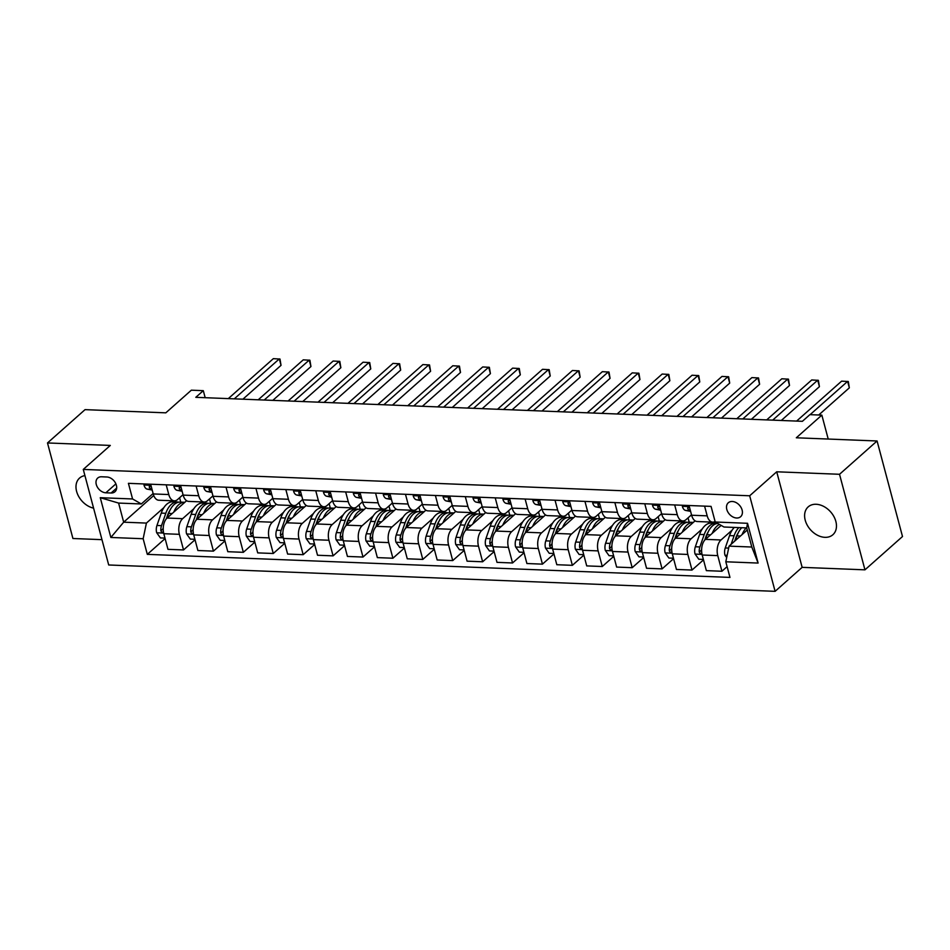 <?xml version="1.0" encoding="UTF-8"?>
<svg xmlns="http://www.w3.org/2000/svg" width="950" height="950" viewBox="0 0 950 950"><rect width="100%" height="100%" fill="white"/><g stroke="black" fill="none" stroke-linecap="round" stroke-linejoin="round"><path stroke-width="1.43" d="M816.133 504.272A18.608 13.454 -131.6 0 0 808.189 506.884A18.608 13.454 -131.6 0 0 807.239 525.172A18.608 13.454 -131.6 0 0 824.932 537.332A18.608 13.454 -131.6 0 0 832.877 534.731A18.608 13.454 -131.6 0 0 833.839 516.444A18.608 13.454 -131.6 0 0 816.133 504.272M84.918 475.606A18.608 13.454 -131.6 0 0 79.574 478.064A18.608 13.454 -131.6 0 0 77.9 494.938A18.608 13.454 -131.6 0 0 93.587 508.155M732.26 501.481A9.31 6.733 -131.6 0 0 728.282 502.787A9.31 6.733 -131.6 0 0 727.807 511.919A9.31 6.733 -131.6 0 0 736.654 518.011A9.31 6.733 -131.6 0 0 740.632 516.705A9.31 6.733 -131.6 0 0 741.107 507.561A9.31 6.733 -131.6 0 0 732.26 501.481M864.951 569.834L902.5 536.524L877.076 440.978L839.527 474.287L776.72 471.794L749.681 495.781L775.105 591.339L802.144 567.352L864.951 569.834L839.527 474.287M749.681 495.781L83.279 469.419L108.704 564.977L775.105 591.339M83.279 469.419L110.307 445.431L47.5 442.949L72.924 538.508L101.971 539.659M47.5 442.949L85.049 409.64L165.811 412.834L191.342 390.189L203.3 390.664L195.795 397.326L802.382 421.313L809.887 414.651L821.845 415.126L796.314 437.784L877.076 440.978M105.83 492.801L111.103 493.003A9.013 6.519 -131.6 0 0 114.95 491.744A9.013 6.519 -131.6 0 0 115.413 482.885A9.013 6.519 -131.6 0 0 106.839 476.995L101.579 476.781A9.013 6.519 -131.6 0 0 97.719 478.052A9.013 6.519 -131.6 0 0 97.256 486.899A9.013 6.519 -131.6 0 0 105.83 492.801L115.888 483.871M143.153 538.733L110.853 537.462L100.272 497.693L132.572 498.964L141.324 503.963L118.596 503.072L123.678 522.179L146.419 523.082L143.153 538.733L147.309 554.361L729.968 577.41L725.812 561.783L729.066 546.131L751.794 547.022L746.712 527.915L723.983 527.013L715.231 522.013L747.531 523.296L758.112 563.065L725.812 561.783M715.231 522.013L711.063 506.386L128.416 483.336L132.572 498.964M828.21 439.043L821.845 415.126M205.176 397.694L203.3 390.664M153.746 495.508L123.678 522.179L110.853 537.462M141.324 503.963L153.128 493.501M674.678 504.949L677.267 514.663A11.626 6.591 92.3 0 0 682.812 520.956A11.626 6.591 92.3 0 0 686.019 519.674L691.505 514.805M644.777 503.773L647.354 513.487A11.626 6.591 92.3 0 0 652.899 519.781A11.626 6.591 92.3 0 0 656.117 518.486L661.604 513.617M614.864 502.586L617.441 512.299A11.626 6.591 92.3 0 0 622.998 518.593A11.626 6.591 92.3 0 0 626.204 517.299L631.691 512.442M584.951 501.398L587.539 511.124A11.626 6.591 92.3 0 0 593.085 517.406A11.626 6.591 92.3 0 0 596.291 516.123L601.778 511.254M555.038 500.223L557.626 509.936A11.626 6.591 92.3 0 0 563.172 516.23A11.626 6.591 92.3 0 0 566.378 514.936L571.864 510.067M525.124 499.035L527.713 508.749A11.626 6.591 92.3 0 0 533.259 515.043A11.626 6.591 92.3 0 0 536.477 513.748L541.951 508.891M495.223 497.848L497.8 507.573A11.626 6.591 92.3 0 0 503.358 513.855A11.626 6.591 92.3 0 0 506.564 512.572L512.05 507.704M465.31 496.672L467.899 506.386A11.626 6.591 92.3 0 0 473.444 512.679A11.626 6.591 92.3 0 0 476.651 511.385L482.137 506.516M435.397 495.484L437.986 505.198A11.626 6.591 92.3 0 0 443.531 511.492A11.626 6.591 92.3 0 0 446.738 510.197L452.224 505.341M405.484 494.297L408.072 504.022A11.626 6.591 92.3 0 0 413.618 510.316A11.626 6.591 92.3 0 0 416.824 509.022L422.311 504.153M375.582 493.121L378.159 502.835A11.626 6.591 92.3 0 0 383.717 509.129A11.626 6.591 92.3 0 0 386.923 507.834L392.409 502.966M345.669 491.934L348.258 501.647A11.626 6.591 92.3 0 0 353.804 507.941A11.626 6.591 92.3 0 0 357.01 506.659L362.496 501.79M315.756 490.758L318.345 500.472A11.626 6.591 92.3 0 0 323.891 506.766A11.626 6.591 92.3 0 0 327.097 505.471L332.583 500.603M285.843 489.571L288.432 499.284A11.626 6.591 92.3 0 0 293.978 505.578A11.626 6.591 92.3 0 0 297.184 504.284L302.67 499.427M255.942 488.383L258.519 498.109A11.626 6.591 92.3 0 0 264.064 504.391A11.626 6.591 92.3 0 0 267.283 503.108L272.769 498.239M226.029 487.207L228.618 496.921A11.626 6.591 92.3 0 0 234.163 503.215A11.626 6.591 92.3 0 0 237.369 501.921L242.856 497.052M196.116 486.02L198.704 495.734A11.626 6.591 92.3 0 0 204.25 502.027A11.626 6.591 92.3 0 0 207.456 500.733L212.942 495.876M166.203 484.832L168.791 494.558A11.626 6.591 92.3 0 0 174.337 500.84A11.626 6.591 92.3 0 0 177.543 499.558L183.029 494.689M171.594 500.733L169.789 502.336M163.934 507.537L146.419 523.082M186.616 500.721L167.081 518.047A11.626 6.591 92.3 0 0 163.816 533.71L167.972 549.337L183.528 549.943L195.023 539.754M201.507 501.921L199.702 503.524M193.848 508.713L182.638 518.664A11.626 6.591 92.3 0 0 179.372 534.327L183.528 549.943M216.529 501.909L196.994 519.234A11.626 6.591 92.3 0 0 193.729 534.898L197.885 550.513L213.441 551.131L224.936 540.942M231.42 503.108L229.615 504.699M223.761 509.901L212.539 519.852A11.626 6.591 92.3 0 0 209.285 535.503L213.441 551.131M246.43 503.084L226.896 520.422A11.626 6.591 92.3 0 0 223.642 536.073L227.798 551.701L243.354 552.318L254.849 542.117M261.333 504.284L259.528 505.887M253.662 511.088L242.452 521.028A11.626 6.591 92.3 0 0 239.198 536.691L243.354 552.318M276.343 504.272L256.809 521.597A11.626 6.591 92.3 0 0 253.555 537.261L257.711 552.888L273.267 553.494L284.751 543.305M291.246 505.471L289.429 507.074M283.575 512.264L272.365 522.215A11.626 6.591 92.3 0 0 269.099 537.878L273.267 553.494M306.256 505.447L286.722 522.785A11.626 6.591 92.3 0 0 283.456 538.436L287.624 554.064L303.169 554.681L314.664 544.481M321.147 506.647L319.343 508.25M313.488 513.451L302.278 523.403A11.626 6.591 92.3 0 0 299.012 539.054L303.169 554.681M336.169 506.635L316.635 523.961A11.626 6.591 92.3 0 0 313.369 539.624L317.526 555.251L333.082 555.869L344.577 545.668M351.061 507.834L349.256 509.438M343.401 514.639L332.179 524.578A11.626 6.591 92.3 0 0 328.926 540.241L333.082 555.869M366.071 507.822L346.536 525.148A11.626 6.591 92.3 0 0 343.282 540.811L347.439 556.439L362.995 557.044L374.49 546.856M380.974 509.022L379.169 510.625M373.314 515.814L362.093 525.766A11.626 6.591 92.3 0 0 358.839 541.429L362.995 557.044M395.984 508.998L376.449 526.336A11.626 6.591 92.3 0 0 373.196 541.987L377.352 557.614L392.908 558.232L404.391 548.031M410.887 510.197L409.082 511.801M403.216 517.002L392.006 526.953A11.626 6.591 92.3 0 0 388.74 542.604L392.908 558.232M425.897 510.186L406.363 527.511A11.626 6.591 92.3 0 0 403.097 543.174L407.265 558.802L422.809 559.419L434.304 549.219M440.788 511.385L438.983 512.988M433.129 518.178L421.919 528.129A11.626 6.591 92.3 0 0 418.653 543.792L422.809 559.419M455.81 511.373L436.276 528.699A11.626 6.591 92.3 0 0 433.01 544.362L437.166 559.977L452.723 560.595L464.218 550.406M470.701 512.572L468.896 514.176M463.042 519.365L451.82 529.316A11.626 6.591 92.3 0 0 448.566 544.979L452.723 560.595M485.723 512.549L466.177 529.886A11.626 6.591 92.3 0 0 462.923 545.538L467.079 561.165L482.636 561.783L494.131 551.582M500.614 513.748L498.809 515.351M492.955 520.553L481.733 530.492A11.626 6.591 92.3 0 0 478.479 546.155L482.636 561.783M515.624 513.736L496.09 531.062A11.626 6.591 92.3 0 0 492.836 546.725L496.992 562.352L512.549 562.97L524.032 552.769M530.528 514.936L528.722 516.539M522.856 521.728L511.646 531.679A11.626 6.591 92.3 0 0 508.392 547.342L512.549 562.97M545.538 514.924L526.003 532.249A11.626 6.591 92.3 0 0 522.749 547.913L526.906 563.528L542.45 564.146L553.945 553.957M560.429 516.123L558.624 517.714M552.769 522.916L541.559 532.867A11.626 6.591 92.3 0 0 538.294 548.518L542.45 564.146M575.451 516.099L555.916 533.437A11.626 6.591 92.3 0 0 552.651 549.088L556.807 564.716L572.363 565.333L583.858 555.133M590.342 517.299L588.537 518.902M582.683 524.103L571.472 534.043A11.626 6.591 92.3 0 0 568.207 549.706L572.363 565.333M605.364 517.287L585.829 534.612A11.626 6.591 92.3 0 0 582.564 550.276L586.72 565.903L602.276 566.509L613.771 556.32M620.255 518.486L618.45 520.089M612.596 525.279L601.374 535.23A11.626 6.591 92.3 0 0 598.12 550.893L602.276 566.509M635.265 518.474L615.731 535.8A11.626 6.591 92.3 0 0 612.477 551.463L616.633 567.079L632.189 567.696L643.684 557.508M650.168 519.674L648.363 521.265M642.497 526.466L631.287 536.418A11.626 6.591 92.3 0 0 628.033 552.069L632.189 567.696M665.178 519.65L645.644 536.976A11.626 6.591 92.3 0 0 642.39 552.639L646.546 568.266L662.091 568.884L673.586 558.683M680.069 520.849L678.264 522.452M672.41 527.654L661.2 537.593A11.626 6.591 92.3 0 0 657.934 553.256L662.091 568.884M695.091 520.837L675.557 538.163A11.626 6.591 92.3 0 0 672.291 553.826L676.447 569.454L692.004 570.059L703.499 559.871M709.982 522.037L708.178 523.64M702.323 528.829L691.113 538.781A11.626 6.591 92.3 0 0 687.847 554.444L692.004 570.059M721.169 525.409L705.47 539.351A11.626 6.591 92.3 0 0 702.204 555.002L706.361 570.629L721.917 571.247L727.106 566.651M732.236 530.017L721.014 539.968A11.626 6.591 92.3 0 0 717.761 555.619L721.917 571.247M747.27 529.981L729.066 546.131M150.646 484.227L153.235 493.941A11.626 6.591 92.3 0 0 158.781 500.234L174.337 500.84M147.309 554.361L165.11 538.567M180.749 502.122L179.586 497.741M180.559 485.402L183.148 495.116A11.626 6.591 92.3 0 0 188.694 501.41L204.25 502.027M210.662 503.31L209.499 498.928M240.576 504.497L239.412 500.116M210.473 486.59L213.061 496.304A11.626 6.591 92.3 0 0 218.607 502.598L234.163 503.215M270.489 505.673L269.313 501.291M240.386 487.766L242.974 497.491A11.626 6.591 92.3 0 0 248.52 503.785L264.064 504.391M300.39 506.861L299.226 502.479M270.299 488.953L272.876 498.667A11.626 6.591 92.3 0 0 278.421 504.961L293.978 505.578M330.303 508.048L329.139 503.666M300.2 490.141L302.789 499.854A11.626 6.591 92.3 0 0 308.334 506.148L323.891 506.766M360.216 509.224L359.053 504.842M330.113 491.316L332.702 501.042A11.626 6.591 92.3 0 0 338.247 507.324L353.804 507.941M390.129 510.411L388.966 506.029M360.026 492.504L362.615 502.218A11.626 6.591 92.3 0 0 368.161 508.511L383.717 509.129M420.031 511.599L418.867 507.205M389.939 493.691L392.516 503.405A11.626 6.591 92.3 0 0 398.074 509.699L413.618 510.316M449.944 512.774L448.78 508.392M419.841 494.867L422.429 504.593A11.626 6.591 92.3 0 0 427.975 510.874L443.531 511.492M479.857 513.962L478.693 509.58M449.754 496.054L452.343 505.768A11.626 6.591 92.3 0 0 457.888 512.062L473.444 512.679M509.77 515.149L508.606 510.756M479.667 497.242L482.256 506.956A11.626 6.591 92.3 0 0 487.801 513.249L503.358 513.855M539.683 516.325L538.508 511.943M509.58 498.418L512.157 508.131A11.626 6.591 92.3 0 0 517.714 514.425L533.259 515.043M569.584 517.513L568.421 513.131M539.481 499.605L542.07 509.319A11.626 6.591 92.3 0 0 547.616 515.612L563.172 516.23M599.497 518.688L598.334 514.306M569.394 500.781L571.983 510.506A11.626 6.591 92.3 0 0 577.529 516.8L593.085 517.406M629.411 519.876L628.247 515.494M599.308 501.968L601.896 511.682A11.626 6.591 92.3 0 0 607.442 517.976L622.998 518.593M659.324 521.063L658.148 516.681M629.221 503.156L631.797 512.869A11.626 6.591 92.3 0 0 637.355 519.163L652.899 519.781M689.225 522.239L688.061 517.857M659.134 504.331L661.711 514.057A11.626 6.591 92.3 0 0 667.256 520.339L682.812 520.956M689.035 505.519L691.624 515.232A11.626 6.591 92.3 0 0 697.169 521.526L712.726 522.144A11.626 6.591 92.3 0 0 715.089 521.491M704.591 506.136L707.18 515.85A11.626 6.591 92.3 0 0 712.726 522.144M118.596 503.072L100.272 497.693M747.531 523.296L746.712 527.915M758.112 563.065L751.794 547.022M776.72 471.794L802.144 567.352M144.234 483.966L144.008 485.141A7.707 4.37 92.3 0 0 147.286 489.143L152.202 490.058M242.903 399.19L281.034 365.358L279.324 358.898L234.294 398.846M281.034 365.358L279.989 359.041L273.339 358.661L228.309 398.608M151.169 486.162L149.53 485.878L149.245 487.101A7.707 4.37 92.3 0 0 151.834 489.321L152.024 489.357M173.767 512.121A22.242 12.611 -87.7 0 1 184.787 502.289A22.242 12.611 -87.7 0 1 184.846 502.289M164.991 538.104L160.419 537.926L156.643 532.665A7.707 4.37 -87.7 0 1 156.952 525.481L161.251 513.107A22.242 12.611 -87.7 0 1 172.829 501.814L177.377 501.992A22.242 12.611 92.3 0 0 165.799 513.297L161.5 525.659A7.707 4.37 92.3 0 0 160.859 530.741L161.726 532.226L163.471 532.059M167.046 518.082L168.672 513.404A22.242 12.611 -87.7 0 1 180.251 502.111L184.787 502.289M178.802 502.194A22.242 12.611 92.3 0 0 177.377 501.992M166.345 518.807L167.616 515.149A18.466 10.474 -87.7 0 1 169.86 510.494M160.859 530.741L163.02 528.829A3.931 2.221 -87.7 0 1 163.257 527.701M174.147 485.153L173.909 486.329A7.707 4.37 92.3 0 0 177.199 490.331L182.115 491.245M272.816 400.366L310.947 366.546L309.225 360.086L264.207 400.033M310.947 366.546L309.902 360.216L303.252 359.848L258.222 399.796M181.082 487.338L179.443 487.065L179.158 488.276A7.707 4.37 92.3 0 0 181.747 490.509L181.925 490.544M204.06 486.329L203.822 487.516A7.707 4.37 92.3 0 0 207.112 491.518L212.028 492.421M302.729 401.553L340.86 367.721L339.138 361.273L294.108 401.209M340.86 367.721L339.815 361.404L333.153 361.036L288.135 400.971M210.983 488.526L209.356 488.241L209.071 489.464A7.707 4.37 92.3 0 0 211.66 491.696L211.838 491.732M233.973 487.516L233.736 488.692A7.707 4.37 92.3 0 0 237.013 492.694L241.941 493.608M332.631 402.741L370.761 368.909L369.051 362.449L324.021 402.396M370.761 368.909L369.728 362.591L363.066 362.211L318.036 402.159M240.896 489.713L239.269 489.428L238.984 490.651A7.707 4.37 92.3 0 0 241.561 492.872L241.751 492.907M203.68 513.297A22.242 12.611 -87.7 0 1 214.7 503.476A22.242 12.611 -87.7 0 1 214.759 503.476M194.904 539.291L190.321 539.113L186.556 533.852A7.707 4.37 -87.7 0 1 186.865 526.656L191.164 514.294A22.242 12.611 -87.7 0 1 202.742 503.001L207.29 503.179A22.242 12.611 92.3 0 0 195.712 514.472L191.413 526.846A7.707 4.37 92.3 0 0 190.772 531.929L191.627 533.401L193.384 533.235M196.959 519.258L198.574 514.591A22.242 12.611 -87.7 0 1 210.152 503.286L214.7 503.476M208.715 503.381A22.242 12.611 92.3 0 0 207.29 503.179M196.258 519.982L197.529 516.337A18.466 10.474 -87.7 0 1 199.773 511.682M190.772 531.929L192.933 530.005A3.931 2.221 -87.7 0 1 193.171 528.889M233.593 514.484A22.242 12.611 -87.7 0 1 244.613 504.652A22.242 12.611 -87.7 0 1 244.661 504.652M224.806 540.479L220.234 540.289L216.469 535.028A7.707 4.37 -87.7 0 1 216.778 527.844L221.065 515.482A22.242 12.611 -87.7 0 1 232.643 504.177L237.191 504.355A22.242 12.611 92.3 0 0 225.613 515.66L221.326 528.022A7.707 4.37 92.3 0 0 220.685 533.104L221.54 534.589L223.286 534.423M242.452 521.028L226.896 520.422L228.487 515.767A22.242 12.611 -87.7 0 1 240.065 504.474L244.613 504.652M238.628 504.557A22.242 12.611 92.3 0 0 237.191 504.355M226.171 521.17L227.43 517.513A18.466 10.474 -87.7 0 1 229.674 512.869M220.685 533.104L222.846 531.192A3.931 2.221 -87.7 0 1 223.084 530.076M263.494 515.66A22.242 12.611 -87.7 0 1 274.526 505.839A22.242 12.611 -87.7 0 1 274.574 505.839L269.978 505.661A22.242 12.611 -87.7 0 0 258.4 516.954L261.891 517.097M254.719 541.654L250.147 541.476L246.382 536.216A7.707 4.37 -87.7 0 1 246.691 529.031L250.978 516.658A22.242 12.611 -87.7 0 1 262.556 505.364L267.104 505.543A22.242 12.611 92.3 0 0 255.526 516.836L251.227 529.209A7.707 4.37 92.3 0 0 250.598 534.292L251.453 535.776L253.199 535.598M268.529 505.744A22.242 12.611 92.3 0 0 267.104 505.543M256.072 522.346L257.343 518.7A18.466 10.474 -87.7 0 1 259.587 514.045M272.365 522.215L256.809 521.597L258.4 516.954M250.598 534.292L252.759 532.38A3.931 2.221 -87.7 0 1 252.985 531.252M263.886 488.704L263.649 489.879A7.707 4.37 92.3 0 0 266.926 493.881L271.842 494.796M362.544 403.916L400.674 370.096L398.964 363.636L353.934 403.572M400.674 370.096L399.629 363.767L392.979 363.399L347.949 403.346M270.809 490.889L269.171 490.616L268.886 491.827A7.707 4.37 92.3 0 0 271.474 494.059L271.664 494.095M293.408 516.847A22.242 12.611 -87.7 0 1 304.428 507.015A22.242 12.611 -87.7 0 1 304.487 507.027M284.632 542.842L280.06 542.664L276.284 537.403A7.707 4.37 -87.7 0 1 276.592 530.207L280.891 517.845A22.242 12.611 -87.7 0 1 292.469 506.552L297.017 506.73A22.242 12.611 92.3 0 0 285.439 518.023L281.141 530.397A7.707 4.37 92.3 0 0 280.499 535.479L281.366 536.952L283.112 536.786M286.686 522.809L288.313 518.142A22.242 12.611 -87.7 0 1 299.891 506.837L304.428 507.015M298.442 506.932A22.242 12.611 92.3 0 0 297.017 506.73M285.986 523.533L287.256 519.876A18.466 10.474 -87.7 0 1 289.501 515.232M280.499 535.479L282.661 533.556A3.931 2.221 -87.7 0 1 282.898 532.439M293.788 489.879L293.55 491.067A7.707 4.37 92.3 0 0 296.839 495.057L301.756 495.971M392.457 405.104L430.588 371.272L428.866 364.824L383.848 404.759M430.588 371.272L429.543 364.954L422.892 364.586L377.863 404.522M300.723 492.076L299.084 491.791L298.799 493.014A7.707 4.37 92.3 0 0 301.387 495.247L301.566 495.271M323.701 491.067L323.463 492.242A7.707 4.37 92.3 0 0 326.753 496.244L331.669 497.159M422.37 406.279L460.501 372.459L458.779 365.999L413.749 405.947M460.501 372.459L459.456 366.13L452.794 365.762L407.776 405.709M330.636 493.264L328.997 492.979L328.712 494.202A7.707 4.37 92.3 0 0 331.301 496.423L331.479 496.458M353.614 492.254L353.376 493.43A7.707 4.37 92.3 0 0 356.666 497.432L361.582 498.334M452.271 407.467L490.414 373.647L488.692 367.187L443.662 407.122M490.414 373.647L489.369 367.317L482.707 366.949L437.677 406.885M360.537 494.439L358.91 494.166L358.625 495.378A7.707 4.37 92.3 0 0 361.202 497.61L361.392 497.646M383.527 493.43L383.289 494.617A7.707 4.37 92.3 0 0 386.567 498.608L391.483 499.522M482.184 408.654L520.315 374.822L518.605 368.363L473.575 408.31M520.315 374.822L519.27 368.505L512.62 368.137L467.59 408.072M390.45 495.627L388.811 495.342L388.538 496.565A7.707 4.37 92.3 0 0 391.115 498.786L391.305 498.821M413.428 494.617L413.202 495.793A7.707 4.37 92.3 0 0 416.48 499.795L421.396 500.709M512.097 409.83L550.228 376.01L548.506 369.55L503.488 409.497M550.228 376.01L549.183 369.681L542.533 369.312L497.503 409.26M420.363 496.814L418.724 496.529L418.439 497.753A7.707 4.37 92.3 0 0 421.028 499.973L421.218 500.009M323.321 518.035A22.242 12.611 -87.7 0 1 334.341 508.202A22.242 12.611 -87.7 0 1 334.4 508.202M314.545 544.018L309.961 543.839L306.197 538.579A7.707 4.37 -87.7 0 1 306.506 531.394L310.804 519.033A22.242 12.611 -87.7 0 1 322.383 507.728L326.931 507.906A22.242 12.611 92.3 0 0 315.353 519.211L311.054 531.572A7.707 4.37 92.3 0 0 310.412 536.655L311.267 538.139L313.025 537.973M316.599 523.996L318.214 519.317A22.242 12.611 -87.7 0 1 329.793 508.024L334.341 508.202M328.356 508.108A22.242 12.611 92.3 0 0 326.931 507.906M315.899 524.721L317.169 521.063A18.466 10.474 -87.7 0 1 319.414 516.408M310.412 536.655L312.574 534.743A3.931 2.221 -87.7 0 1 312.811 533.627M353.234 519.211A22.242 12.611 -87.7 0 1 364.254 509.39A22.242 12.611 -87.7 0 1 364.301 509.39M344.446 545.205L339.874 545.027L336.11 539.766A7.707 4.37 -87.7 0 1 336.419 532.582L340.718 520.208A22.242 12.611 -87.7 0 1 352.284 508.915L356.832 509.093A22.242 12.611 92.3 0 0 345.254 520.386L340.967 532.76A7.707 4.37 92.3 0 0 340.326 537.842L341.181 539.327L342.926 539.149M362.093 525.766L346.536 525.148L348.128 520.505A22.242 12.611 -87.7 0 1 359.706 509.212L364.254 509.39M358.269 509.295A22.242 12.611 92.3 0 0 356.832 509.093M345.812 525.896L347.082 522.251A18.466 10.474 -87.7 0 1 349.315 517.596M340.326 537.842L342.487 535.931A3.931 2.221 -87.7 0 1 342.724 534.803M383.135 520.398A22.242 12.611 -87.7 0 1 394.167 510.566A22.242 12.611 -87.7 0 1 394.214 510.577L389.619 510.387A22.242 12.611 -87.7 0 0 378.041 521.692L381.532 521.823M374.359 546.393L369.787 546.202L366.023 540.942A7.707 4.37 -87.7 0 1 366.332 533.758L370.619 521.396A22.242 12.611 -87.7 0 1 382.197 510.103L386.745 510.281A22.242 12.611 92.3 0 0 375.167 521.574L370.868 533.936A7.707 4.37 92.3 0 0 370.239 539.03L371.094 540.503L372.839 540.336M388.182 510.483A22.242 12.611 92.3 0 0 386.745 510.281M375.713 527.084L376.984 523.426A18.466 10.474 -87.7 0 1 379.228 518.783M392.006 526.953L376.449 526.336L378.041 521.692M370.239 539.03L372.4 537.106A3.931 2.221 -87.7 0 1 372.626 535.99M413.048 521.586A22.242 12.611 -87.7 0 1 424.08 511.753A22.242 12.611 -87.7 0 1 424.128 511.753M404.272 547.568L399.701 547.39L395.924 542.129A7.707 4.37 -87.7 0 1 396.233 534.945L400.532 522.583A22.242 12.611 -87.7 0 1 412.11 511.278L416.658 511.456A22.242 12.611 92.3 0 0 405.08 522.761L400.781 535.123A7.707 4.37 92.3 0 0 400.152 540.206L401.007 541.69L402.753 541.524M406.327 527.547L407.954 522.868A22.242 12.611 -87.7 0 1 419.532 511.575L424.08 511.753M418.083 511.658A22.242 12.611 92.3 0 0 416.658 511.456M405.626 528.271L406.897 524.614A18.466 10.474 -87.7 0 1 409.141 519.959M400.152 540.206L402.313 538.294A3.931 2.221 -87.7 0 1 402.539 537.166M442.961 522.761A22.242 12.611 -87.7 0 1 453.981 512.941A22.242 12.611 -87.7 0 1 454.041 512.941M434.186 548.756L429.602 548.577L425.838 543.317A7.707 4.37 -87.7 0 1 426.146 536.133L430.445 523.759A22.242 12.611 -87.7 0 1 442.023 512.466L446.571 512.644A22.242 12.611 92.3 0 0 434.993 523.937L430.694 536.311A7.707 4.37 92.3 0 0 430.053 541.393L430.908 542.878L432.666 542.699M436.24 528.734L437.867 524.056A22.242 12.611 -87.7 0 1 449.433 512.763L453.981 512.941M447.996 512.846A22.242 12.611 92.3 0 0 446.571 512.644M435.539 529.447L436.81 525.801A18.466 10.474 -87.7 0 1 439.054 521.146M430.053 541.393L432.214 539.481A3.931 2.221 -87.7 0 1 432.452 538.353M443.341 495.805L443.104 496.981A7.707 4.37 92.3 0 0 446.393 500.983L451.309 501.885M542.011 411.017L580.141 377.186L578.419 370.738L533.389 410.673M580.141 377.186L579.096 370.868L572.434 370.5L527.416 410.436M450.276 497.99L448.637 497.705L448.353 498.928A7.707 4.37 92.3 0 0 450.941 501.161L451.119 501.196M472.874 523.949A22.242 12.611 -87.7 0 1 483.894 514.116A22.242 12.611 -87.7 0 1 483.954 514.128M464.099 549.943L459.515 549.753L455.751 544.492A7.707 4.37 -87.7 0 1 456.059 537.308L460.358 524.946A22.242 12.611 -87.7 0 1 471.936 513.641L476.473 513.831A22.242 12.611 92.3 0 0 464.894 525.124L460.608 537.486A7.707 4.37 92.3 0 0 459.966 542.581L460.821 544.053L462.567 543.887M466.153 529.91L467.768 525.243A22.242 12.611 -87.7 0 1 479.346 513.938L483.894 514.116M477.909 514.033A22.242 12.611 92.3 0 0 476.473 513.831M465.452 530.634L466.723 526.977A18.466 10.474 -87.7 0 1 468.956 522.334M459.966 542.581L462.128 540.657A3.931 2.221 -87.7 0 1 462.365 539.541M473.254 496.981L473.017 498.156A7.707 4.37 92.3 0 0 476.306 502.158L481.223 503.072M571.912 412.205L610.054 378.373L608.332 371.913L563.303 411.861M610.054 378.373L609.009 372.056L602.347 371.676L557.317 411.623M480.178 499.178L478.551 498.892L478.266 500.116A7.707 4.37 92.3 0 0 480.843 502.336L481.032 502.372M502.787 525.136A22.242 12.611 -87.7 0 1 513.808 515.304A22.242 12.611 -87.7 0 1 513.855 515.304L509.259 515.126A22.242 12.611 -87.7 0 0 497.681 526.419L501.173 526.561M494 551.119L489.428 550.941L485.664 545.68A7.707 4.37 -87.7 0 1 485.973 538.496L490.259 526.122A22.242 12.611 -87.7 0 1 501.838 514.829L506.386 515.007A22.242 12.611 92.3 0 0 494.808 526.312L490.521 538.674A7.707 4.37 92.3 0 0 489.879 543.756L490.734 545.241L492.48 545.074M507.822 515.209A22.242 12.611 92.3 0 0 506.386 515.007M495.366 531.822L496.624 528.164A18.466 10.474 -87.7 0 1 498.869 523.509M496.054 531.097L497.681 526.419M489.879 543.756L492.041 541.844A3.931 2.221 -87.7 0 1 492.266 540.716M503.168 498.168L502.93 499.344A7.707 4.37 92.3 0 0 506.207 503.346L511.124 504.26M601.825 413.381L639.956 379.561L638.246 373.101L593.216 413.048M639.956 379.561L638.911 373.231L632.261 372.863L587.231 412.811M510.091 500.353L508.452 500.08L508.179 501.303A7.707 4.37 92.3 0 0 510.756 503.524L510.946 503.559M532.689 526.312A22.242 12.611 -87.7 0 1 543.721 516.491A22.242 12.611 -87.7 0 1 543.768 516.491M523.913 552.306L519.341 552.128L515.577 546.867A7.707 4.37 -87.7 0 1 515.874 539.683L520.173 527.309A22.242 12.611 -87.7 0 1 531.751 516.016L536.299 516.194A22.242 12.611 92.3 0 0 524.721 527.487L520.422 539.861A7.707 4.37 92.3 0 0 519.793 544.944L520.648 546.428L522.393 546.25M525.967 532.285L527.594 527.606A22.242 12.611 -87.7 0 1 539.173 516.301L543.721 516.491M537.724 516.396A22.242 12.611 92.3 0 0 536.299 516.194M525.267 532.997L526.538 529.352A18.466 10.474 -87.7 0 1 528.782 524.697M519.793 544.944L521.954 543.02A3.931 2.221 -87.7 0 1 522.179 541.904M533.069 499.344L532.843 500.531A7.707 4.37 92.3 0 0 536.121 504.533L541.037 505.436M631.738 414.568L669.869 380.736L668.147 374.288L623.129 414.224M669.869 380.736L668.824 374.419L662.174 374.051L617.144 413.986M540.004 501.541L538.365 501.256L538.08 502.479A7.707 4.37 92.3 0 0 540.669 504.711L540.859 504.747M562.602 527.499A22.242 12.611 -87.7 0 1 573.622 517.667A22.242 12.611 -87.7 0 1 573.681 517.667M553.826 553.494L549.242 553.304L545.478 548.043A7.707 4.37 -87.7 0 1 545.787 540.859L550.086 528.497A22.242 12.611 -87.7 0 1 561.664 517.192L566.212 517.382A22.242 12.611 92.3 0 0 554.634 528.675L550.335 541.037A7.707 4.37 92.3 0 0 549.694 546.131L550.549 547.604L552.306 547.438M555.881 533.461L557.508 528.782A22.242 12.611 -87.7 0 1 569.086 517.489L573.622 517.667M567.637 517.572A22.242 12.611 92.3 0 0 566.212 517.382M555.18 534.185L556.451 530.528A18.466 10.474 -87.7 0 1 558.695 525.884M549.694 546.131L551.855 544.207A3.931 2.221 -87.7 0 1 552.092 543.091M562.982 500.531L562.744 501.707A7.707 4.37 92.3 0 0 566.034 505.709L570.95 506.623M661.651 415.756L699.782 381.924L698.06 375.464L653.042 415.411M699.782 381.924L698.737 375.606L692.075 375.226L647.057 415.174M569.917 502.728L568.278 502.443L567.993 503.666A7.707 4.37 92.3 0 0 570.582 505.887L570.76 505.923M592.515 528.675A22.242 12.611 -87.7 0 1 603.535 518.854A22.242 12.611 -87.7 0 1 603.594 518.854M583.739 554.669L579.156 554.491L575.391 549.231A7.707 4.37 -87.7 0 1 575.7 542.046L579.999 529.673A22.242 12.611 -87.7 0 1 591.577 518.379L596.113 518.558A22.242 12.611 92.3 0 0 584.547 529.862L580.248 542.224A7.707 4.37 92.3 0 0 579.607 547.307L580.462 548.791L582.207 548.625M585.794 534.648L587.409 529.969A22.242 12.611 -87.7 0 1 598.987 518.676L603.535 518.854M597.55 518.759A22.242 12.611 92.3 0 0 596.113 518.558M585.093 535.361L586.364 531.715A18.466 10.474 -87.7 0 1 588.608 527.06M579.607 547.307L581.768 545.395A3.931 2.221 -87.7 0 1 582.006 544.267M592.895 501.719L592.658 502.894A7.707 4.37 92.3 0 0 595.947 506.896L600.863 507.811M691.564 416.931L729.695 383.111L727.973 376.651L682.943 416.599M729.695 383.111L728.65 376.782L721.988 376.414L676.97 416.361M599.818 503.904L598.191 503.631L597.906 504.842A7.707 4.37 92.3 0 0 600.495 507.074L600.673 507.11M622.428 529.862A22.242 12.611 -87.7 0 1 633.448 520.042A22.242 12.611 -87.7 0 1 633.496 520.042L628.9 519.852A22.242 12.611 -87.7 0 0 617.322 531.157L620.813 531.288M613.641 555.857L609.069 555.679L605.304 550.418A7.707 4.37 -87.7 0 1 605.613 543.222L609.9 530.86A22.242 12.611 -87.7 0 1 621.478 519.567L626.026 519.745A22.242 12.611 92.3 0 0 614.448 531.038L610.161 543.412A7.707 4.37 92.3 0 0 609.52 548.494L610.375 549.967L612.121 549.801M627.463 519.947A22.242 12.611 92.3 0 0 626.026 519.745M615.006 536.548L616.265 532.903A18.466 10.474 -87.7 0 1 618.509 528.247M631.287 536.418L615.731 535.8L617.322 531.157M609.52 548.494L611.681 546.571A3.931 2.221 -87.7 0 1 611.907 545.454M622.808 502.894L622.571 504.082A7.707 4.37 92.3 0 0 625.848 508.072L630.776 508.986M721.466 418.119L759.596 384.287L757.886 377.839L712.856 417.774M759.596 384.287L758.551 377.969L751.901 377.601L706.871 417.537M629.731 505.091L628.092 504.806L627.819 506.029A7.707 4.37 92.3 0 0 630.396 508.262L630.586 508.298M652.721 504.082L652.484 505.258A7.707 4.37 92.3 0 0 655.761 509.259L660.678 510.174M751.379 419.294L789.509 385.474L787.799 379.014L742.769 418.962M789.509 385.474L788.464 379.157L781.814 378.777L736.784 418.724M659.644 506.279L658.006 505.994L657.721 507.217A7.707 4.37 92.3 0 0 660.309 509.438L660.499 509.473M682.623 505.269L682.385 506.445A7.707 4.37 92.3 0 0 685.674 510.447L690.591 511.349M781.292 420.482L819.422 386.662L817.701 380.202L772.682 420.137M819.422 386.662L818.377 380.332L811.727 379.964L766.697 419.9M689.557 507.454L687.919 507.181L687.634 508.392A7.707 4.37 92.3 0 0 690.222 510.625L690.401 510.661M818.71 415.008L849.336 387.838L847.614 381.389L810.101 414.663M849.336 387.838L848.291 381.52L841.629 381.152L796.611 421.088M652.329 531.05A22.242 12.611 -87.7 0 1 663.361 521.217A22.242 12.611 -87.7 0 1 663.409 521.217M643.554 557.033L638.982 556.854L635.217 551.594A7.707 4.37 -87.7 0 1 635.526 544.409L639.813 532.048A22.242 12.611 -87.7 0 1 651.391 520.742L655.939 520.921A22.242 12.611 92.3 0 0 644.361 532.226L640.062 544.587A7.707 4.37 92.3 0 0 639.433 549.67L640.288 551.154L642.034 550.988M645.608 537.011L647.235 532.332A22.242 12.611 -87.7 0 1 658.813 521.039L663.361 521.217M657.364 521.122A22.242 12.611 92.3 0 0 655.939 520.921M644.908 537.736L646.178 534.078A18.466 10.474 -87.7 0 1 648.422 529.435M639.433 549.67L641.594 547.758A3.931 2.221 -87.7 0 1 641.82 546.642M682.242 532.226A22.242 12.611 -87.7 0 1 693.262 522.405A22.242 12.611 -87.7 0 1 693.322 522.405M673.467 558.22L668.895 558.042L665.119 552.781A7.707 4.37 -87.7 0 1 665.428 545.597L669.726 533.223A22.242 12.611 -87.7 0 1 681.304 521.93L685.852 522.108A22.242 12.611 92.3 0 0 674.274 533.401L669.976 545.775A7.707 4.37 92.3 0 0 669.334 550.857L670.201 552.342L671.947 552.164M675.521 538.199L677.148 533.52A22.242 12.611 -87.7 0 1 688.726 522.227L693.262 522.405M687.278 522.31A22.242 12.611 92.3 0 0 685.852 522.108M674.821 538.911L676.091 535.266A18.466 10.474 -87.7 0 1 678.336 530.611M669.334 550.857L671.496 548.946A3.931 2.221 -87.7 0 1 671.733 547.817M712.156 533.413A22.242 12.611 -87.7 0 1 719.435 524.424M703.38 559.408L698.796 559.229L695.032 553.969A7.707 4.37 -87.7 0 1 695.341 546.773L699.639 534.411A22.242 12.611 -87.7 0 1 711.217 523.117L715.766 523.296A22.242 12.611 92.3 0 0 704.188 534.589L699.889 546.951A7.707 4.37 92.3 0 0 699.248 552.045L700.102 553.518L701.86 553.351M705.434 539.374L707.049 534.707A22.242 12.611 -87.7 0 1 717.701 523.426M717.191 523.497A22.242 12.611 92.3 0 0 715.766 523.296M704.734 540.099L706.004 536.441A18.466 10.474 -87.7 0 1 708.249 531.798M699.248 552.045L701.409 550.121A3.931 2.221 -87.7 0 1 701.646 549.005M742.069 534.601A22.242 12.611 -87.7 0 1 746.261 527.891M726.679 557.579L724.945 555.144A7.707 4.37 -87.7 0 1 725.254 547.96L729.553 535.598A22.242 12.611 -87.7 0 1 734.291 527.428M735.336 540.562L736.962 535.883A22.242 12.611 -87.7 0 1 741.712 527.713M738.839 527.606A22.242 12.611 92.3 0 0 734.089 535.776L731.132 544.291M734.694 541.132L735.906 537.629A18.466 10.474 -87.7 0 1 738.15 532.974M182.638 518.664L167.081 518.047M212.539 519.852L196.994 519.234M302.278 523.403L286.722 522.785M332.179 524.578L316.635 523.961M421.919 528.129L406.363 527.511M451.82 529.316L436.276 528.699M481.733 530.492L466.177 529.886M511.646 531.679L496.09 531.062M541.559 532.867L526.003 532.249M571.472 534.043L555.916 533.437M601.374 535.23L585.829 534.612M661.2 537.593L645.644 536.976M691.113 538.781L675.557 538.163M721.014 539.968L705.47 539.351M179.372 534.327L163.816 533.71M168.791 494.558L153.235 493.941M198.704 495.734L183.148 495.116M209.285 535.503L193.729 534.898M228.618 496.921L213.061 496.304M239.198 536.691L223.642 536.073M258.519 498.109L242.974 497.491M269.099 537.878L253.555 537.261M288.432 499.284L272.876 498.667M299.012 539.054L283.456 538.436M318.345 500.472L302.789 499.854M328.926 540.241L313.369 539.624M348.258 501.647L332.702 501.042M358.839 541.429L343.282 540.811M378.159 502.835L362.615 502.218M388.74 542.604L373.196 541.987M408.072 504.022L392.516 503.405M418.653 543.792L403.097 543.174M437.986 505.198L422.429 504.593M448.566 544.979L433.01 544.362M467.899 506.386L452.343 505.768M478.479 546.155L462.923 545.538M497.8 507.573L482.256 506.956M508.392 547.342L492.836 546.725M527.713 508.749L512.157 508.131M538.294 548.518L522.749 547.913M557.626 509.936L542.07 509.319M568.207 549.706L552.651 549.088M587.539 511.124L571.983 510.506M598.12 550.893L582.564 550.276M617.441 512.299L601.896 511.682M628.033 552.069L612.477 551.463M647.354 513.487L631.797 512.869M657.934 553.256L642.39 552.639M677.267 514.663L661.711 514.057M687.847 554.444L672.291 553.826M707.18 515.85L691.624 515.232M717.761 555.619L702.204 555.002M116.66 488.074L111.103 493.003M150.943 485.296L144.032 485.022M151.834 489.321L147.286 489.143M150.634 485.878L149.245 487.101M156.738 532.796L163.661 533.069M168.672 513.404L172.164 513.546M161.251 513.107L165.799 513.297M156.952 525.481L161.5 525.659M180.844 486.471L173.933 486.198M181.747 490.509L177.199 490.331M180.536 487.053L179.158 488.276M210.757 487.659L203.846 487.386M211.66 491.696L207.112 491.518M210.449 488.241L209.071 489.464M240.671 488.846L233.759 488.573M241.561 492.872L237.013 492.694M240.362 489.428L238.984 490.651M186.651 533.983L193.574 534.256M198.574 514.591L202.065 514.722M191.164 514.294L195.712 514.472M186.865 526.656L191.413 526.846M216.564 535.159L223.487 535.432M228.487 515.767L231.978 515.909M221.065 515.482L225.613 515.66M216.778 527.844L221.326 528.022M246.477 536.346L253.401 536.619M250.978 516.658L255.526 516.836M246.691 529.031L251.227 529.209M270.584 490.022L263.673 489.749M271.474 494.059L266.926 493.881M270.275 490.604L268.886 491.827M276.379 537.534L283.302 537.807M288.313 518.142L291.804 518.273M280.891 517.845L285.439 518.023M276.592 530.207L281.141 530.397M300.485 491.209L293.586 490.936M301.387 495.247L296.839 495.057M300.188 491.791L298.799 493.014M330.398 492.397L323.487 492.124M331.301 496.423L326.753 496.244M330.089 492.979L328.712 494.202M360.311 493.572L353.4 493.299M361.202 497.61L356.666 497.432M360.003 494.154L358.625 495.378M390.224 494.76L383.313 494.487M391.115 498.786L386.567 498.608M389.916 495.342L388.538 496.565M420.126 495.947L413.226 495.674M421.028 499.973L416.48 499.795M419.829 496.517L418.439 497.753M306.292 538.709L313.215 538.982M318.214 519.317L321.706 519.46M310.804 519.033L315.353 519.211M306.506 531.394L311.054 531.572M336.205 539.897L343.128 540.17M348.128 520.505L351.619 520.648M340.718 520.208L345.254 520.386M336.419 532.582L340.967 532.76M366.118 541.084L373.041 541.357M370.619 521.396L375.167 521.574M366.332 533.758L370.868 533.936M396.019 542.26L402.942 542.533M407.954 522.868L411.445 523.011M400.532 522.583L405.08 522.761M396.233 534.945L400.781 535.123M425.933 543.447L432.856 543.721M437.867 524.056L441.346 524.198M430.445 523.759L434.993 523.937M426.146 536.133L430.694 536.311M450.039 497.123L443.128 496.85M450.941 501.161L446.393 500.983M449.73 497.705L448.353 498.928M455.846 544.635L462.769 544.908M467.768 525.243L471.259 525.374M460.358 524.946L464.894 525.124M456.059 537.308L460.608 537.486M479.952 498.311L473.041 498.037M480.843 502.336L476.306 502.158M479.643 498.892L478.266 500.116M485.759 545.811L492.682 546.084M490.259 526.122L494.808 526.312M485.973 538.496L490.521 538.674M509.865 499.486L502.954 499.213M510.756 503.524L506.207 503.346M509.556 500.068L508.179 501.303M515.66 546.998L522.583 547.271M527.594 527.606L531.086 527.737M520.173 527.309L524.721 527.487M515.874 539.683L520.422 539.861M539.766 500.674L532.867 500.401M540.669 504.711L536.121 504.533M539.469 501.256L538.08 502.479M545.573 548.174L552.496 548.459M557.508 528.782L560.999 528.924M550.086 528.497L554.634 528.675M545.787 540.859L550.335 541.037M569.679 501.861L562.768 501.588M570.582 505.887L566.034 505.709M569.371 502.443L567.993 503.666M575.486 549.361L582.409 549.634M587.409 529.969L590.9 530.112M579.999 529.673L584.547 529.862M575.7 542.046L580.248 542.224M599.592 503.037L592.681 502.764M600.495 507.074L595.947 506.896M599.284 503.619L597.906 504.842M605.399 550.549L612.322 550.822M609.9 530.86L614.448 531.038M605.613 543.222L610.161 543.412M629.506 504.224L622.594 503.951M630.396 508.262L625.848 508.072M629.197 504.806L627.819 506.029M659.419 505.412L652.508 505.139M660.309 509.438L655.761 509.259M659.11 505.994L657.721 507.217M689.32 506.588L682.409 506.314M690.222 510.625L685.674 510.447M689.023 507.169L687.634 508.392M635.301 551.724L642.224 551.997M647.235 532.332L650.726 532.475M639.813 532.048L644.361 532.226M635.526 544.409L640.062 544.587M665.214 552.912L672.137 553.185M677.148 533.52L680.639 533.663M669.726 533.223L674.274 533.401M665.428 545.597L669.976 545.775M695.127 554.099L702.05 554.372M707.049 534.707L710.541 534.838M699.639 534.411L704.188 534.589M695.341 546.773L699.889 546.951M725.04 555.275L727.142 555.358M736.962 535.883L740.454 536.026M729.553 535.598L734.089 535.776M725.254 547.96L728.662 548.091"/></g></svg>
